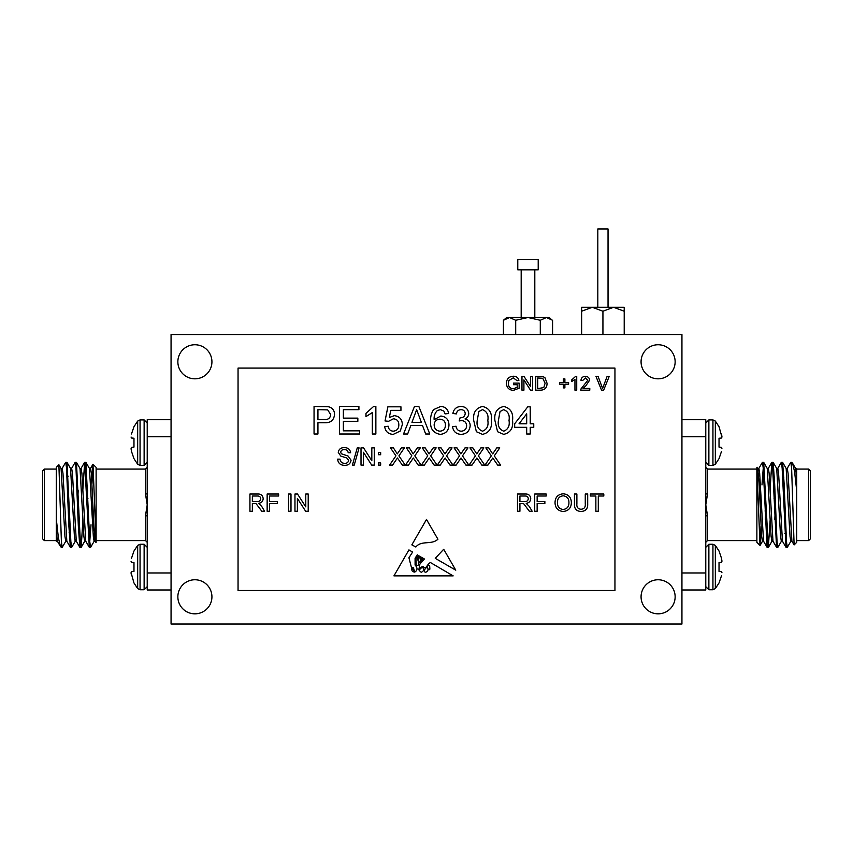 <?xml version="1.0" encoding="UTF-8"?>
<svg xmlns="http://www.w3.org/2000/svg" width="853" height="853" viewBox="0 0 853 853"><rect width="100%" height="100%" fill="white"/><g stroke="black" fill="none" stroke-linecap="round" stroke-linejoin="round"><path stroke-width="1.28" d="M764.565 498.706L765.749 498.706M774.034 498.706L775.217 498.706M783.854 477.179L783.107 477.925L783.107 488.236M721.521 447.324L719.026 447.1L721.595 447.399L719.026 447.1L719.026 438.25L721.521 438.037L719.026 438.25L721.521 438.037L721.926 437.035L719.026 426.703L715.336 421.083L712.937 419.921L708.875 419.921L705.783 423.013M721.521 433.996L721.926 436.523M721.926 437.035L721.595 437.952M721.595 447.399L721.926 448.326L721.595 447.399M708.875 419.921L708.875 465.429L712.937 465.429L715.336 464.277L719.026 458.658L721.521 451.354M715.336 464.277L715.336 421.083M721.521 562.351L719.026 562.575L721.595 562.276L721.521 558.32L719.026 551.017L715.336 545.398L712.937 544.246L708.875 544.246L705.783 547.338M721.521 558.32L721.926 560.837M721.926 561.349L721.595 562.276M721.521 571.638L719.026 571.425L721.595 571.713L719.026 571.425L719.026 562.575M721.595 571.713L721.926 572.64L721.595 571.713M708.875 544.246L708.875 589.743L712.937 589.743L715.336 588.591L719.026 582.972L721.521 575.679M715.336 588.591L715.336 545.398M810.35 538.893L810.35 470.781L808.644 469.075L808.644 540.599L810.35 538.893M796.638 468.489L796.723 469.075L808.644 469.075M792.512 463.158L791.616 462.262L791.616 468.18L794.111 544.918L796.723 542.305L796.723 490.955L794.591 471.709L792.512 463.158L795.636 468.489L796.723 478.842L796.723 490.955M786.082 468.404L787.266 468.404L788.055 473.287L791.904 541.186L794.111 544.918M795.54 468.404L796.723 468.404L796.723 478.842M757.699 468.404L758.882 468.404L759.671 473.287L763.52 541.186L767.156 547.413L767.753 544.075M765.344 519.562L765.717 510.968M767.156 468.404L768.34 468.404L769.129 473.287L772.978 541.186L776.625 547.413L777.211 544.075M774.801 519.562L775.174 510.968M776.625 468.404L777.808 468.404L778.597 473.287L782.446 541.186L786.082 547.413L786.679 544.075M759.234 485.698L760.002 477.808M758.786 468.489L762.433 462.262L763.222 467.966L767.082 547.338M770.067 490.112L771.816 462.337L772.679 467.966L776.539 547.338M777.712 468.489L781.348 462.262L782.137 467.966L786.008 547.338M787.17 468.489L790.816 462.262L791.616 468.18M791.616 463.701L791.403 465.599M790.902 541.186L787.266 547.413L786.477 541.698L784.11 483.544L782.617 462.337L781.945 465.599M781.444 541.186L777.808 547.413L777.019 541.698L774.652 483.544L773.149 462.337L772.487 465.599M770.163 519.562L768.34 547.413L763.691 462.337L761.985 484.909M761.004 526.269L760.012 545.44L756.878 467.369L756.878 542.305L760.012 545.44M792 541.271L790.816 541.271L790.027 536.388L786.178 468.489L782.617 462.337M782.532 541.271L781.348 541.271L780.559 536.388L776.72 468.489L773.149 462.337M774.897 490.112L774.524 498.706M773.074 541.271L771.89 541.271L771.101 536.388L767.252 468.489L763.691 462.337M765.429 490.112L765.056 498.706M763.616 541.271L762.433 541.271L761.644 536.388L759.277 486.626L757.795 468.489L757.08 467.252M681.942 419.687L705.783 419.687L705.783 493.674L707.489 494.175L705.783 504.837L707.489 515.5L705.783 516.001L705.783 589.988L681.942 589.988M756.878 540.599L707.489 540.599L705.783 542.305M705.783 493.674L705.783 516.001M705.783 572.96L681.942 572.96M705.783 436.715L681.942 436.715M88.435 510.968L87.251 510.968M78.966 510.968L77.783 510.968M69.146 532.496L69.893 531.739L69.893 521.439M131.479 562.351L133.974 562.575L131.405 562.276L133.974 562.575L133.974 571.425L131.479 571.638L133.974 571.425L131.479 571.638L131.074 572.64L133.974 582.972L137.664 588.591L140.063 589.743L144.125 589.743L147.217 586.661M131.479 575.679L131.074 573.152M131.074 572.64L131.405 571.713M131.405 562.276L131.074 561.349L131.405 562.276M144.125 589.743L144.125 544.246L140.063 544.246L137.664 545.398L133.974 551.017L131.479 558.32M137.664 545.398L137.664 588.591M131.479 447.324L133.974 447.1L131.405 447.399L131.479 451.354L133.974 458.658L137.664 464.277L140.063 465.429L144.125 465.429L147.217 462.337M131.479 451.354L131.074 448.838M131.074 448.326L131.405 447.399M133.974 438.25L131.405 437.952L133.974 438.25L131.479 438.037L133.974 438.25L133.974 447.1M131.405 437.952L131.074 437.035L131.405 437.952M144.125 465.429L144.125 419.921L140.063 419.921L137.664 421.083L133.974 426.703L131.479 433.996M137.664 421.083L137.664 464.277M42.65 470.781L42.65 538.893L44.356 540.599L44.356 469.075L42.65 470.781M56.362 541.186L56.277 540.599L44.356 540.599M60.488 546.517L61.384 547.413L61.384 541.495L58.889 464.746L56.277 467.369L56.277 518.72L58.409 537.966L60.488 546.517L57.364 541.186L56.277 530.833L56.277 518.72M66.918 541.271L65.734 541.271L64.945 536.388L61.096 468.489L58.889 464.746M57.46 541.271L56.277 541.271L56.277 530.833M95.227 532.048L94.704 538.414M95.301 541.271L94.118 541.271L93.329 536.388L89.48 468.489L85.844 462.262L85.247 465.599M87.656 490.112L87.283 498.706M85.844 541.271L84.66 541.271L83.871 536.388L80.022 468.489L76.375 462.262L75.789 465.599M78.199 490.112L77.826 498.706M76.375 541.271L75.192 541.271L74.403 536.388L70.554 468.489L66.918 462.262L66.321 465.599M93.766 523.977L92.998 531.867M94.214 541.186L90.567 547.413L89.778 541.708L85.918 462.337M82.933 519.562L81.184 547.338L80.321 541.708L76.461 462.337M75.288 541.186L71.652 547.413L70.863 541.708L66.992 462.337M65.83 541.186L62.184 547.413L61.384 541.495M61.384 545.973L61.597 544.075M62.098 468.489L65.734 462.262L66.523 467.977L68.89 526.12L70.383 547.338L71.055 544.075M71.556 468.489L75.192 462.262L75.981 467.977L78.348 526.12L79.851 547.338L80.513 544.075M82.837 490.112L84.66 462.262L89.309 547.338L91.015 524.766M91.996 483.406L92.988 464.235L96.122 542.305L96.122 467.369L92.988 464.235M61 468.404L62.184 468.404L62.973 473.287L66.822 541.186L70.383 547.338M70.468 468.404L71.652 468.404L72.441 473.287L76.28 541.186L79.851 547.338M78.103 519.562L78.476 510.968M79.926 468.404L81.11 468.404L81.899 473.287L85.748 541.186L89.309 547.338M87.571 519.562L87.944 510.968M89.384 468.404L90.567 468.404L91.356 473.287L93.723 523.049L95.205 541.186L95.92 542.423M171.058 589.988L147.217 589.988L147.217 516.001L145.511 515.5L147.217 504.837L145.511 494.175L147.217 493.674L147.217 419.687L171.058 419.687M96.122 469.075L145.511 469.075L147.217 467.369M147.217 516.001L147.217 493.674M147.217 436.715L171.058 436.715M147.217 572.96L171.058 572.96M422.278 567.394C419.058 569.239 418.759 570.87 421.382 572.299C424.218 570.646 424.517 569.015 422.278 567.394M437.92 539.224L426.5 519.445L411.839 544.854L415.859 547.018C421.286 539.992 431.575 545.248 437.92 539.224M428.259 569.292A0.864 0.864 0 0 0 429.869 569.058L429.677 565.955L428.259 565.027L427.022 566.893L428.259 569.292M414.281 570.924L411.839 568.023C411.551 570.7 412.362 571.979 414.281 571.873L414.281 570.924M424.176 570.241C424.463 575.221 431.042 569.239 426.265 567.512L424.176 570.241M424.41 558.992L419.932 564.014L418.791 569.879C419.729 567.746 421.233 566.669 423.28 566.637C426.116 570.614 427.428 563.023 430.605 562.639L453.167 575.882L393.937 575.882L408.928 549.908L412.607 552.062L408.928 557.777L411.402 567.33L413.353 567.394L414.707 572.118C417.618 570.348 417.746 567.991 415.091 565.027L415.091 558.257L417.298 554.823L418.631 555.602L415.976 558.576L416.189 564.75C419.537 567.714 418.578 560.773 417.469 559.088L419.441 556.081L420.198 556.529L418.524 558.576L418.791 561.199C419.676 562.937 420.262 563.001 420.55 561.391L420.06 558.086L421.041 557.02L421.382 560.762C422.086 560.208 422.363 559.195 422.214 557.713L424.41 558.992M443.699 549.257L435.265 558.342L455.769 570.167L443.699 549.257M317.934 409.653L317.934 419.537L324.577 419.537C328.298 419.74 330.324 418.066 330.655 414.505L327.691 409.888L317.934 409.653M414.782 414.739L411.956 422.363L421.361 422.363L416.659 409.653L414.782 414.739M439.86 419.186C436.32 419.452 434.412 421.35 434.145 424.879C434.348 428.686 436.299 430.786 439.999 431.191C443.581 430.797 445.405 428.75 445.447 425.061C445.341 421.393 443.475 419.431 439.86 419.186M478.832 411.541L477.232 420.422C476.369 425.828 478.128 429.422 482.531 431.191C486.935 429.411 488.705 425.828 487.831 420.422C488.705 414.995 486.924 411.402 482.499 409.653L478.832 411.541M500.029 411.541L498.429 420.422C497.555 425.828 499.325 429.422 503.728 431.191C508.132 429.411 509.902 425.828 509.028 420.422C509.891 414.995 508.121 411.402 503.686 409.653L500.029 411.541M519.04 423.781L526.685 423.781L526.685 413.854L519.04 423.781M317.934 422.715L317.934 434.017L314.053 434.017L314.053 406.465L328.256 406.732C332.318 407.627 334.408 410.176 334.536 414.387C333.971 420.198 330.687 422.971 324.684 422.715L317.934 422.715M492 459.181L487.927 465.109L484.962 465.109L491.328 455.843L485.847 447.889L488.769 447.889L492.671 453.892L496.787 447.889L499.751 447.889L494.271 455.875L500.636 465.109L497.704 465.109L492.81 457.997L492 459.181M476.102 459.181L472.029 465.109L469.065 465.109L475.43 455.843L469.95 447.889L472.871 447.889L476.774 453.892L480.889 447.889L483.854 447.889L478.373 455.875L484.739 465.109L481.817 465.109L476.912 457.997L476.102 459.181M460.204 459.181L456.131 465.109L453.167 465.109L459.532 455.843L454.052 447.889L456.984 447.889L460.876 453.892L464.992 447.889L467.966 447.889L462.486 455.875L468.841 465.109L465.919 465.109L461.015 457.997L460.204 459.181M444.317 459.181L440.244 465.109L437.28 465.109L443.645 455.843L438.154 447.889L441.086 447.889L444.978 453.892L449.104 447.889L452.069 447.889L446.588 455.875L452.954 465.109L450.021 465.109L445.127 457.997L444.317 459.181M428.419 459.181L424.346 465.109L421.382 465.109L427.748 455.843L422.267 447.889L425.189 447.889L429.091 453.892L433.207 447.889L436.171 447.889L430.69 455.875L437.056 465.109L434.124 465.109L429.23 457.997L428.419 459.181M359.614 430.84L359.614 434.017L339.483 434.017L339.483 406.465L358.91 406.465L358.91 409.653L343.364 409.653L343.364 418.13L357.844 418.13L357.844 421.307L343.364 421.307L343.364 430.84L359.614 430.84M373.593 406.465L375.864 406.465L375.864 434.017L372.334 434.017L372.334 412.553L365.969 416.616L365.969 413.353L373.593 406.465M400.249 431.032L393.254 434.38C388.264 434.134 385.407 431.543 384.692 426.607L388.222 426.255C388.595 429.315 390.279 430.968 393.276 431.191C396.976 430.776 398.82 428.632 398.82 424.783C398.788 421.051 396.944 419.068 393.297 418.834L388.573 421.307L385.044 420.955L387.87 406.828L400.942 406.828L400.942 410.357L390.759 410.357L389.352 417.49L394.267 415.656C399.449 416.285 402.147 419.26 402.349 424.57L400.249 431.032M410.783 425.54L407.649 434.017L403.533 434.017L414.473 406.465L418.855 406.465L429.795 434.017L425.668 434.017L422.534 425.54L410.783 425.54M433.612 409.6L440.67 406.465C445.234 406.668 447.878 409.024 448.625 413.534L445.095 413.886L443.816 411.061L440.447 409.653L437.429 410.464C434.934 412.948 433.836 416.008 434.145 419.644L440.841 416.008C446.044 416.648 448.753 419.623 448.977 424.943C448.71 430.637 445.81 433.772 440.265 434.38C433.26 433.121 430.04 428.707 430.616 421.126C430.349 416.904 431.351 413.065 433.612 409.6M470.174 425.732C469.598 431.16 466.57 434.038 461.078 434.38C456.142 434.092 453.284 431.501 452.516 426.607L456.046 426.255C456.494 429.326 458.221 430.978 461.206 431.191C464.597 430.946 466.41 429.112 466.644 425.7C466.399 422.512 464.672 420.806 461.473 420.582L459.191 420.955L460.066 417.81C463.094 417.831 464.81 416.424 465.226 413.588C464.981 411.082 463.574 409.771 461.036 409.653C458.37 409.813 456.824 411.221 456.398 413.886L452.868 413.534C453.743 409.077 456.43 406.721 460.919 406.465C465.546 406.657 468.158 408.992 468.755 413.47C468.628 416.051 467.369 417.874 465.002 418.94C468.382 419.921 470.11 422.182 470.174 425.732M482.531 434.38L476.379 431.725L473.703 420.433C472.85 412.767 475.793 408.118 482.531 406.465C489.27 408.118 492.213 412.777 491.371 420.433C492.224 428.089 489.281 432.738 482.531 434.38M503.728 434.38L497.576 431.725L494.9 420.433C494.047 412.767 496.99 408.118 503.728 406.465C510.467 408.118 513.41 412.777 512.557 420.433C513.41 428.089 510.467 432.738 503.728 434.38M412.521 459.181L408.448 465.109L405.484 465.109L411.85 455.843L406.369 447.889L409.291 447.889L413.193 453.892L417.309 447.889L420.273 447.889L414.793 455.875L421.158 465.109L418.237 465.109L413.332 457.997L412.521 459.181M396.624 459.181L392.551 465.109L389.586 465.109L395.952 455.843L390.471 447.889L393.404 447.889L397.295 453.892L401.411 447.889L404.386 447.889L398.905 455.875L405.26 465.109L402.339 465.109L397.434 457.997L396.624 459.181M380.662 462.902L380.662 465.109L378.455 465.109L378.455 462.902L380.662 462.902M380.662 452.527L380.662 454.734L378.455 454.734L378.455 452.527L380.662 452.527M530.225 427.31L530.225 434.017L526.685 434.017L526.685 427.31L514.679 427.31L514.679 423.781L527.751 406.828L530.225 406.828L530.225 423.781L533.754 423.781L533.754 427.31L530.225 427.31M351.073 460.225C350.498 463.627 348.408 465.333 344.825 465.333C340.539 465.365 338.129 463.307 337.607 459.149L340.038 459.149C340.379 461.868 341.946 463.264 344.719 463.35C346.926 463.403 348.237 462.401 348.642 460.343L346.808 458.018L340.816 456.11L338.268 452.389C338.833 449.168 340.827 447.601 344.249 447.676C347.907 447.59 350.039 449.286 350.636 452.751L348.205 452.751C347.843 450.619 346.563 449.584 344.345 449.659C342.32 449.52 341.104 450.373 340.699 452.229L341.317 453.753L348.088 456.056L351.073 460.225M359.081 447.889L354.23 465.109L352.396 465.109L357.258 447.889L359.081 447.889M363.442 452.261L363.442 465.109L361.011 465.109L361.011 447.889L363.581 447.889L371.823 460.737L371.823 447.889L374.254 447.889L374.254 465.109L371.684 465.109L363.442 452.261M252.36 496.019L252.36 501.532L256.966 501.532C259.173 501.735 260.432 500.796 260.741 498.717C260.517 496.851 259.44 495.956 257.489 496.019L252.36 496.019M537.689 377.996L537.689 388.595L543.777 387.625L545.11 383.189L542.753 378.284L537.689 377.996M519.925 496.019L519.925 501.532L524.531 501.532C526.738 501.735 527.996 500.796 528.306 498.717C528.092 496.851 527.005 495.956 525.053 496.019L519.925 496.019M563.215 495.796C559.205 496.329 557.286 498.696 557.457 502.897C557.489 506.81 559.397 509.006 563.183 509.476C567.053 508.964 568.972 506.693 568.93 502.652C568.972 498.621 567.064 496.339 563.215 495.796M269.58 503.515L269.58 511.246L267.149 511.246L267.149 494.026L278.622 494.026L278.622 496.019L269.58 496.019L269.58 501.532L277.3 501.532L277.3 503.515L269.58 503.515M252.36 503.515L252.36 511.246L249.929 511.246L249.929 494.026L257.403 494.026C260.869 493.78 262.788 495.326 263.172 498.674C262.927 501.415 261.413 502.961 258.608 503.302L261.754 506.49L264.579 511.246L261.796 511.246L256.039 503.601L252.36 503.515M609.202 376.408L603.647 390.184L601.536 390.184L595.98 376.408L598.092 376.408L602.591 388.51L607.101 376.408L609.202 376.408M585.787 385.865L583.047 388.424L589.786 388.424L589.786 390.184L580.786 390.184L580.968 388.957L587.845 380.225L585.339 377.996L582.727 380.47L580.957 380.299C581.309 377.751 582.78 376.45 585.371 376.408C587.909 376.472 589.327 377.74 589.615 380.214L585.787 385.865M575.583 376.408L576.724 376.408L576.724 390.184L574.954 390.184L574.954 379.446L571.777 381.483L571.777 379.852L575.583 376.408M564.889 384.181L564.889 387.891L563.3 387.891L563.3 384.181L559.589 384.181L559.589 382.592L563.3 382.592L563.3 378.881L564.889 378.881L564.889 382.592L568.599 382.592L568.599 384.181L564.889 384.181M547.05 383.221C547.072 387.635 544.95 389.949 540.685 390.184L535.748 390.184L535.748 376.408L542.892 376.61L544.896 377.591L547.05 383.221M523.913 379.905L523.913 390.184L521.972 390.184L521.972 376.408L524.019 376.408L530.619 386.686L530.619 376.408L532.571 376.408L532.571 390.184L530.513 390.184L523.913 379.905M290.99 494.026L290.99 511.246L288.559 511.246L288.559 494.026L290.99 494.026M297.388 498.397L297.388 511.246L294.967 511.246L294.967 494.026L297.526 494.026L305.779 506.874L305.779 494.026L308.21 494.026L308.21 511.246L305.641 511.246L297.388 498.397M519.925 503.515L519.925 511.246L517.494 511.246L517.494 494.026L524.968 494.026C528.433 493.78 530.363 495.326 530.737 498.674C530.502 501.415 528.977 502.961 526.173 503.302L529.329 506.49L532.155 511.246L529.361 511.246L523.603 503.601L519.925 503.515M537.145 503.515L537.145 511.246L534.714 511.246L534.714 494.026L546.197 494.026L546.197 496.019L537.145 496.019L537.145 501.532L544.864 501.532L544.864 503.515L537.145 503.515M571.361 502.662C571.169 508.015 568.45 510.958 563.193 511.469C558.043 510.968 555.314 508.1 555.026 502.865C555.111 497.363 557.841 494.345 563.204 493.802C568.461 494.335 571.179 497.288 571.361 502.662M580.925 509.262C584.145 509.049 585.595 507.236 585.265 503.824L585.265 494.026L587.696 494.026L587.696 503.931C587.92 508.676 585.723 511.182 581.117 511.469C576.436 511.246 574.218 508.74 574.453 503.931L574.453 494.026L576.884 494.026L576.884 503.824C576.521 507.077 577.876 508.889 580.925 509.262M598.294 496.019L598.294 511.246L595.863 511.246L595.863 496.019L590.351 496.019L590.351 494.026L603.807 494.026L603.807 496.019L598.294 496.019M517.206 387.326L517.206 384.714L513.495 384.714L513.495 383.125L519.146 383.125L519.146 388.222L513.453 390.365C509.028 390.109 506.693 387.774 506.426 383.36C506.607 378.903 508.9 376.525 513.303 376.237C516.225 376.194 518.102 377.548 518.923 380.289L517.142 380.737L513.261 377.826L508.889 380.545L508.367 383.296C508.367 386.644 510.009 388.478 513.293 388.776L517.206 387.326M238.051 590.5L614.949 590.5L614.949 368.091L238.051 368.091L238.051 590.5M597.814 307.293L597.814 228.956L608.04 228.956L608.04 307.293M624.215 311.217L624.215 307.293L613.574 307.293L624.215 311.217L624.215 334.536M581.639 311.217L592.281 307.293L581.639 307.293L581.639 334.536M602.932 311.217L613.574 307.293L592.281 307.293L602.932 311.217L602.932 334.536M194.9 613.829A17.028 17.028 0 0 0 209.646 588.282A17.028 17.028 0 0 0 180.143 588.282A17.028 17.028 0 0 0 194.9 613.829M658.1 613.829A17.028 17.028 0 0 0 672.857 588.282A17.028 17.028 0 0 0 643.354 588.282A17.028 17.028 0 0 0 658.1 613.829M658.1 378.817A17.028 17.028 0 0 0 672.857 353.27A17.028 17.028 0 0 0 643.354 353.27A17.028 17.028 0 0 0 658.1 378.817M194.9 378.817A17.028 17.028 0 0 0 209.646 353.27A17.028 17.028 0 0 0 180.143 353.27A17.028 17.028 0 0 0 194.9 378.817M171.058 624.044L681.942 624.044L681.942 334.536L171.058 334.536L171.058 624.044M517.782 259.611L538.211 259.611L538.211 269.825L517.782 269.825L517.782 259.611M540.29 320.27L546.432 317.508L506.714 317.508L503.419 320.27L509.561 317.508L515.702 320.27L527.996 317.508L540.29 320.27L540.29 334.536M515.702 320.27L515.702 334.536M550.899 319.011L549.289 317.508L546.432 317.508L552.573 320.27L552.573 334.536M503.419 320.27L503.419 334.536M712.937 465.429L712.937 419.921M712.937 589.743L712.937 544.246M756.878 469.075L707.489 469.075L707.489 494.175M707.489 515.5L707.489 540.599M140.063 544.246L140.063 589.743M140.063 419.921L140.063 465.429M96.122 540.599L145.511 540.599L145.511 515.5M145.511 494.175L145.511 469.075M765.024 510.968L766.207 510.968M774.481 510.968L775.665 510.968M708.875 465.429L705.783 462.337M708.875 589.743L705.783 586.661M784.813 533.456L786.061 534.703M796.723 540.599L808.644 540.599M768.254 468.489L771.816 462.337M791.616 462.262L790.816 462.262M782.532 462.262L781.359 462.262M773.074 462.262L771.89 462.262M763.616 462.262L762.433 462.262M787.266 547.413L786.082 547.413M777.808 547.413L776.625 547.413M768.35 547.413L767.156 547.413M768.425 547.338L771.986 541.186M760.076 545.419L762.529 541.186M707.489 469.075L705.783 467.369M87.976 498.706L86.793 498.706M78.519 498.706L77.335 498.706M144.125 544.246L147.217 547.338M144.125 419.921L147.217 423.013M68.187 476.219L66.939 474.972M56.277 469.075L44.356 469.075M84.746 541.186L81.184 547.338M61.384 547.413L62.184 547.413M70.468 547.413L71.641 547.413M79.926 547.413L81.11 547.413M89.384 547.413L90.567 547.413M65.734 462.262L66.918 462.262M75.192 462.262L76.375 462.262M84.65 462.262L85.844 462.262M84.575 462.337L81.014 468.489M92.924 464.245L90.471 468.489M145.511 540.599L147.217 542.305M521.183 269.825L521.183 317.508M534.81 269.825L534.81 317.508"/></g></svg>
